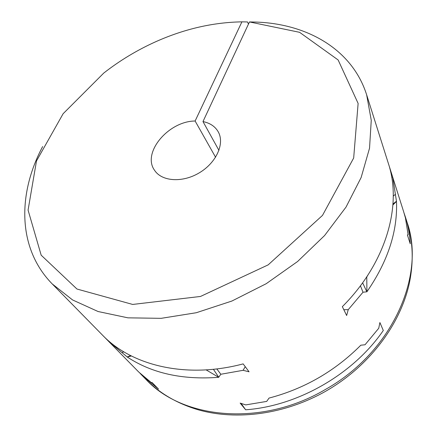 <?xml version="1.0" encoding="UTF-8"?>
<svg xmlns="http://www.w3.org/2000/svg" width="437" height="437" viewBox="0 0 437 437"><rect width="100%" height="100%" fill="white"/><g stroke="black" fill="none" stroke-linecap="round" stroke-linejoin="round"><path stroke-width="0.66" d="M360.831 345.197C334.889 371.182 304.283 388.815 269.028 398.085L266.701 401.406L245.736 404.902L240.148 403.089L245.654 409.786C297.881 406.088 353.396 374.17 383.304 330.481L379.895 322.539L378.737 328.269L365.032 344.766L360.831 345.197M42.657 146.548C17.447 193.804 17.365 248.424 52.254 283.952L72.597 299.962L98.063 311.515L127.921 317.836L161.116 318.338L196.295 312.728L231.889 301.038L266.204 283.706L297.597 261.506L324.593 235.532L346.033 207.078L361.137 177.515L369.538 148.176L371.259 120.268L366.638 94.791L403.651 211.743L405.438 217.948L408.114 234.674L407.475 235.215M248.456 24.106L247.528 21.954L241.901 21.85C213.13 22.353 184.556 28.913 156.173 41.526C137.431 49.911 119.962 60.421 103.771 73.055L63.125 113.724L36.489 160.963L28.072 210.115L41.176 255.186L76.961 289.026L132.679 304.442L200.49 296.455L268.176 264.866L322.501 215.392L353.675 158.008L358.122 103.427L338.14 59.973L299.591 32.316L249.467 21.943L255.028 22.047C306.441 23.445 352.102 48.933 366.638 94.791M366.769 276.829L366.905 291.796L363.005 292.227L348.245 309.658L346.645 315.514L342.34 306.659C384.877 264.232 401.412 208.678 389.52 167.224L392.781 177.504L396.485 201.375L392.907 204.964M131.373 355.991L127.298 357.034L108.758 341.488L103.569 336.206M216.801 368.921L220.832 374.258L243.087 370.314L249.074 371.805L243.147 363.89C186.299 379.037 131.695 365.676 102.487 335.119L52.254 283.952M249.467 21.943L202.981 121.579L218.953 150.394M215.583 157.249L195.12 121.016L241.901 21.85M108.862 341.079L108.868 341.619L138.758 372.051L151.568 382.839L152.043 382.473L158.544 389.132L142.156 375.525L139.955 373.214M403.974 212.835L405.432 217.113C408.12 225.568 409.726 234.461 410.25 243.797L407.404 234.991L408.114 234.674M366.905 291.796C387.848 261.457 397.714 231.32 396.485 201.375M220.832 374.258L218.691 377.306L206.133 369.888M127.298 357.034C151.939 373.285 182.409 380.043 218.691 377.306M195.12 121.016C168.518 121.065 141.714 152.846 154.567 170.31C161.827 181.579 182.584 182.983 199.436 172.741C216.381 162.646 224.869 143.647 218.309 131.958C215.212 126.495 210.099 123.037 202.981 121.579M243.087 370.314L245.25 366.698M343.815 309.696L348.245 309.658M392.519 177.275L391.683 177.029M127.32 356.903L130.603 355.598M121.967 352.539L123.829 351.851M213.409 369.298L218.653 377.136M366.785 291.681L362.628 282.81M363.005 292.227L360.427 285.793M392.978 203.975L396.343 201.331M393.256 196.109L395.185 194.514M152.191 382.621L151.568 382.839M241.087 403.4L245.654 409.786M380.327 323.549L379.873 322.659M366.807 276.889L367.97 274.999M405.432 217.113L407.093 222.34C425.867 275.25 392.388 352.036 325.472 389.433C261.818 427.058 182.77 419.252 145.996 379.436L142.156 375.525M145.996 379.436C159.827 393.426 177.187 403.531 198.076 409.759C237.083 420.907 285.569 414.238 326.379 390.847C369.281 366.075 400.653 324.347 409.485 282.559C413.768 261.184 412.97 241.115 407.093 222.34"/></g></svg>
